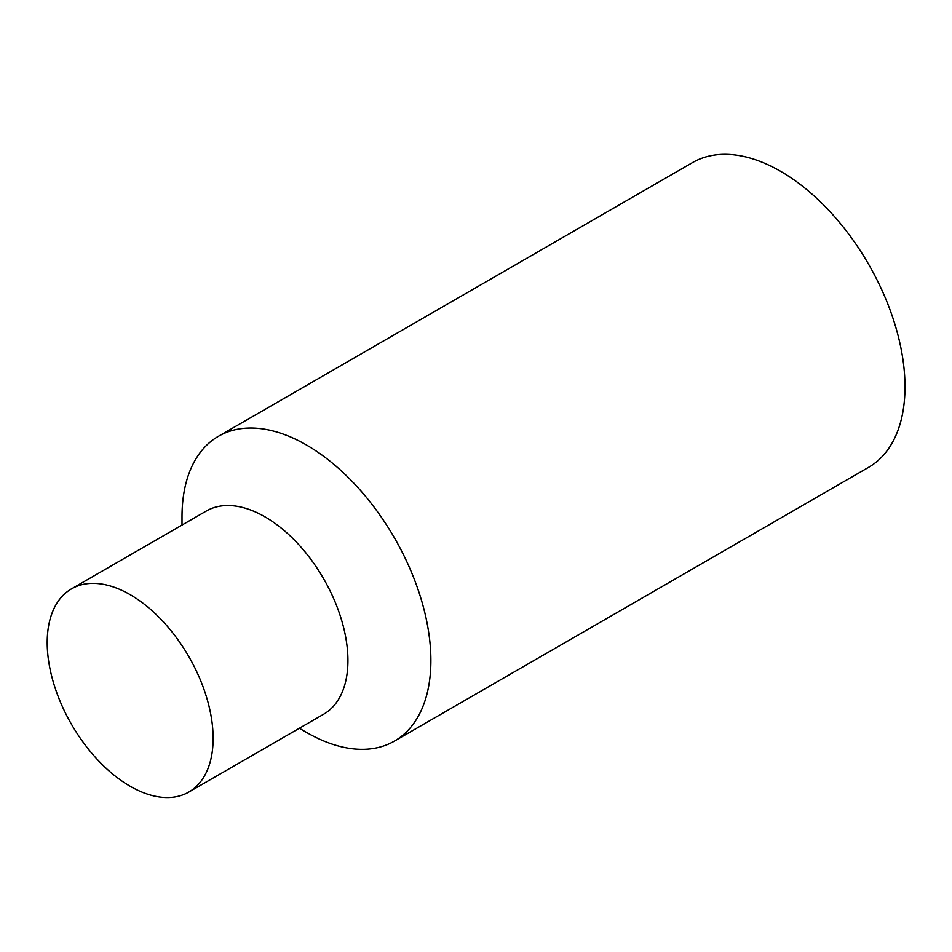 <?xml version="1.0" encoding="UTF-8"?>
<svg xmlns="http://www.w3.org/2000/svg" width="952" height="952" viewBox="0 0 952 952"><rect width="100%" height="100%" fill="white"/><g stroke="black" fill="none" stroke-linecap="round" stroke-linejoin="round"><path stroke-width="1.43" d="M130.162 594.667A117.322 67.735 60 0 1 206.81 698.054A117.322 67.735 60 0 1 188.817 792.064A117.322 67.735 60 0 1 130.162 786.257A117.322 67.735 60 0 1 53.514 682.87A117.322 67.735 60 0 1 71.495 588.86A117.322 67.735 60 0 1 130.162 594.667M71.495 588.86L206.31 511.022A117.322 67.735 60 0 1 264.965 516.829A117.322 67.735 60 0 1 341.613 620.216A117.322 67.735 60 0 1 323.632 714.238L188.817 792.064M306.449 732.374L299.333 728.256L306.449 732.374A175.989 101.602 60 0 0 394.437 741.084L868.545 467.361A175.989 101.602 60 0 0 895.523 326.346A175.989 101.602 60 0 0 780.557 171.265A175.989 101.602 60 0 0 692.568 162.554L218.46 436.278A175.989 101.602 60 0 1 306.449 444.989A175.989 101.602 60 0 1 421.415 600.069A175.989 101.602 60 0 1 394.437 741.084M182.01 525.052L182.01 516.841A175.989 101.602 60 0 1 218.46 436.278"/></g></svg>
